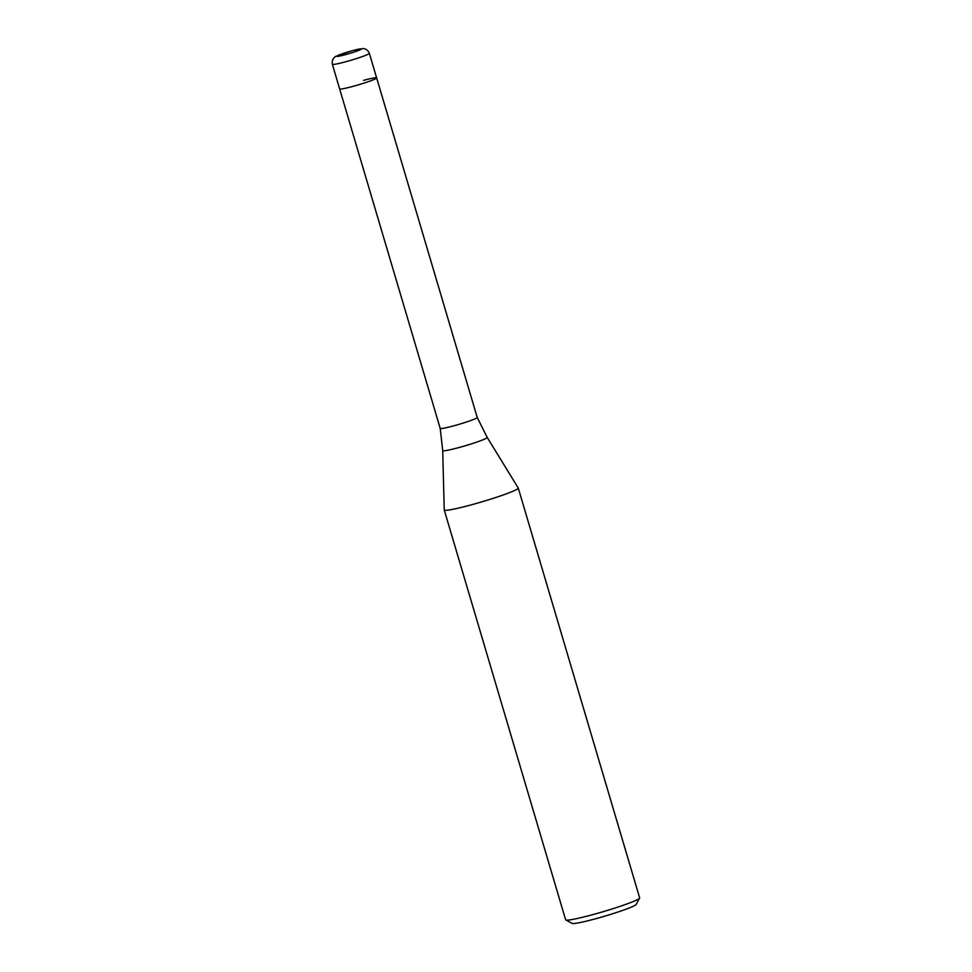 <?xml version="1.0" encoding="UTF-8"?>
<svg xmlns="http://www.w3.org/2000/svg" width="972" height="972" viewBox="0 0 972 972"><rect width="100%" height="100%" fill="white"/><g stroke="black" fill="none" stroke-linecap="round" stroke-linejoin="round"><path stroke-width="1.46" d="M332.351 64.286A19.294 1.446 -16.5 0 0 345.558 61.807A19.294 1.446 -16.5 0 0 369.36 53.314C366.845 47.907 362.471 48.588 362.981 48.6L352.702 50.58L336.13 56.242C336.251 56.097 331.428 57.98 332.351 64.286L440.207 428.397A19.294 1.446 -16.5 0 0 453.414 425.93A19.294 1.446 -16.5 0 0 477.216 417.438A19.294 1.446 -16.5 0 0 477.216 417.425L487.191 437.412L518.234 487.993A38.601 2.892 -16.5 0 1 518.258 488.041L639.649 897.861A38.601 2.892 -16.5 0 1 639.612 898.104A38.601 2.892 -16.5 0 1 592.045 914.834A38.601 2.892 -16.5 0 1 565.801 919.962A38.601 2.892 -16.5 0 1 565.631 919.791L444.24 509.972A38.601 2.892 -16.5 0 0 470.655 505.015A38.601 2.892 -16.5 0 0 518.258 488.041M369.36 53.314L376.65 77.918A19.294 1.446 -16.5 0 1 352.848 86.411A19.294 1.446 -16.5 0 1 339.641 88.877A19.294 1.446 -16.5 0 0 352.848 86.411A19.294 1.446 -16.5 0 0 376.65 77.918A19.294 1.446 -16.5 0 0 363.443 80.397M440.207 428.397L442.722 450.595L444.228 509.911A38.601 2.892 -16.5 0 0 444.24 509.972M565.801 919.962L572.168 923.4A33.449 2.503 -16.5 0 0 594.925 918.953A33.449 2.503 -16.5 0 0 636.138 904.458L639.612 898.104M442.722 450.595A23.194 1.737 -16.5 0 0 458.602 447.642A23.194 1.737 -16.5 0 0 487.191 437.412M345.497 54.651A12.867 0.96 -16.5 0 0 360.855 49.451A12.867 0.96 -16.5 0 0 352.557 50.641A12.867 0.96 -16.5 0 0 337.211 55.841A12.867 0.96 -16.5 0 0 345.497 54.651M376.65 77.918L477.216 417.438"/></g></svg>
